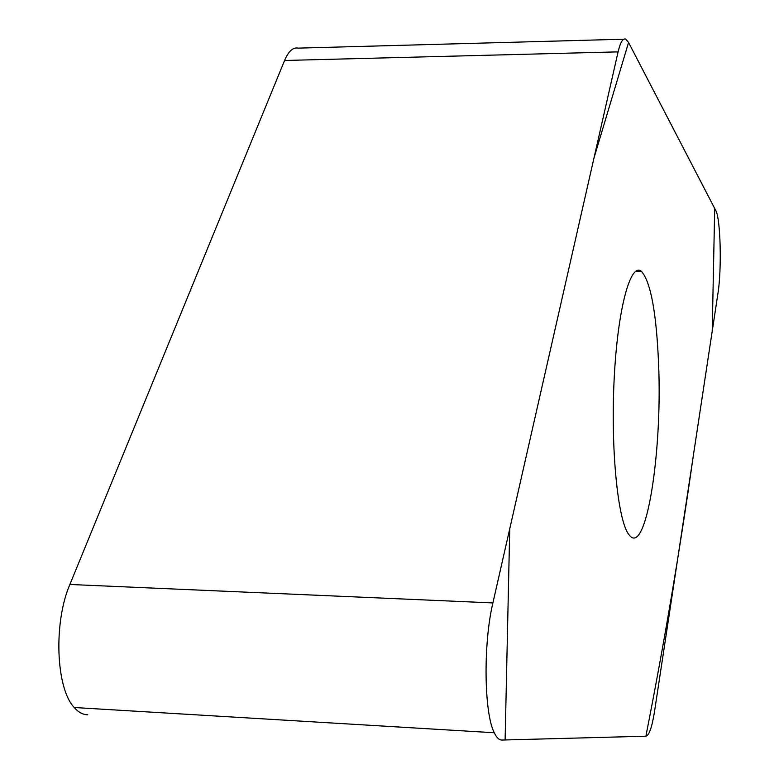 <?xml version="1.0" encoding="UTF-8"?>
<svg xmlns="http://www.w3.org/2000/svg" width="779" height="779" viewBox="0 0 779 779"><rect width="100%" height="100%" fill="white"/><g stroke="black" fill="none" stroke-linecap="round" stroke-linejoin="round"><path stroke-width="1.17" d="M87.754 714.81C82.915 714.723 78.406 712.288 74.229 707.517C55.864 688.412 53.4 622.392 69.886 584.474L284.578 60.48C288.512 51.2 293.06 47.091 298.191 48.132L623.784 39.203M501.91 740.05L645.898 736.204C649.18 735.464 652.072 727.099 654.584 711.1L717.917 293.605C721.86 269.417 720.604 218.529 715.745 210.466L628.546 42.456L625.751 39.154C622.918 37.996 620.366 42.232 618.098 51.862L492.903 602.927C483.175 643.347 484.002 713.136 494.285 732.757C496.622 737.674 499.164 740.099 501.91 740.05M658.576 363.851C656.463 313.148 650.816 282.387 641.633 271.569C630.678 261.306 617.65 308.416 614.164 378.993C610.551 449.454 617.874 521.307 628.974 534.676C645.908 558.377 662.501 452.784 658.576 363.851M628.565 42.485L593.978 158.03L509.739 528.824L505.113 739.962L645.888 736.204C664.049 643.98 679.833 550.656 693.242 456.251L712.21 331.182L714.703 208.46L628.565 42.485M69.886 584.474L492.903 602.927M618.098 51.862L284.578 60.48M74.229 707.517L494.285 732.757M635.274 271.559L641.633 271.569"/></g></svg>
